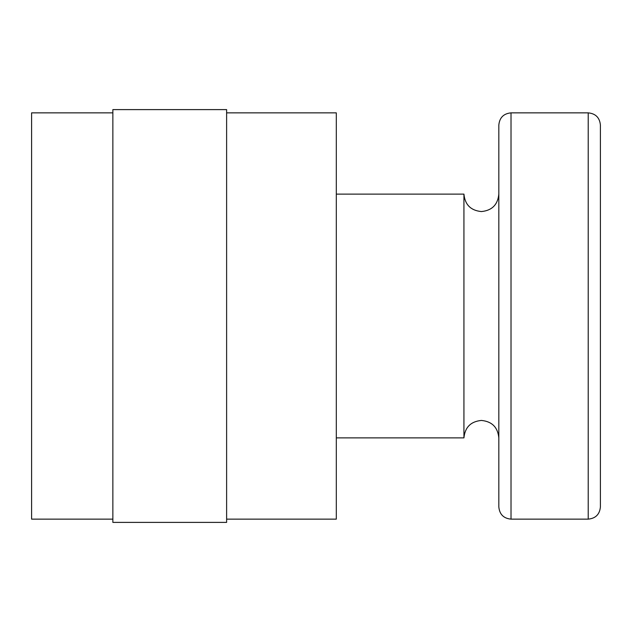 <?xml version="1.0" encoding="UTF-8"?>
<svg xmlns="http://www.w3.org/2000/svg" width="632" height="632" viewBox="0 0 632 632"><rect width="100%" height="100%" fill="white"/><g stroke="black" fill="none" stroke-linecap="round" stroke-linejoin="round"><path stroke-width="0.95" d="M112.859 519.141L31.6 519.141L31.6 112.859L112.859 112.859M226.619 522.395L226.619 109.605L112.859 109.605L112.859 522.395L226.619 522.395M226.619 519.141L336.311 519.141L336.311 112.859L226.619 112.859M498.83 437.889C497.795 427.287 491.98 421.473 481.387 420.438C470.785 421.473 464.97 427.287 463.935 437.889L463.935 194.111C464.97 204.713 470.785 210.527 481.387 211.562C491.98 210.527 497.795 204.713 498.83 194.111M511.019 112.859L511.019 519.141C503.617 518.422 499.549 514.361 498.83 506.951L498.83 125.049C499.549 117.639 503.617 113.578 511.019 112.859L588.21 112.859C595.613 113.578 599.681 117.639 600.4 125.049L600.4 267.249M511.019 519.141L588.21 519.141C595.613 518.422 599.681 514.361 600.4 506.951L600.4 125.049M588.21 519.141L588.21 112.859M336.311 437.889L463.935 437.889M336.311 194.111L463.935 194.111"/></g></svg>
